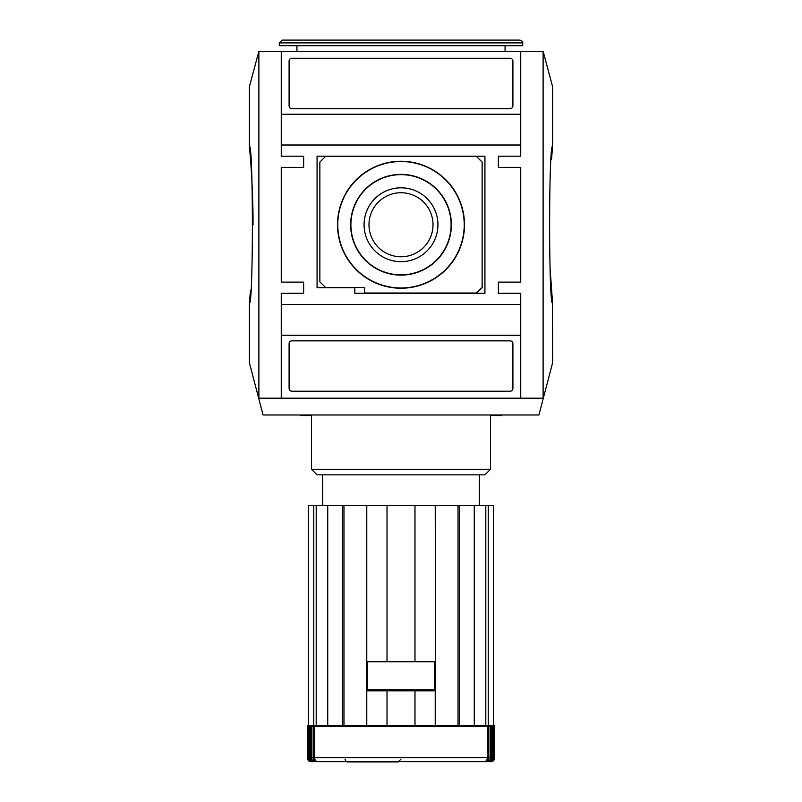<?xml version="1.0" encoding="UTF-8"?>
<svg xmlns="http://www.w3.org/2000/svg" width="802" height="802" viewBox="0 0 802 802"><rect width="100%" height="100%" fill="white"/><g stroke="black" fill="none" stroke-linecap="round" stroke-linejoin="round"><path stroke-width="1.2" d="M250.485 290.194L249.382 303.086C253.362 307.908 253.362 141.553 249.382 146.415L249.532 148.049M249.643 149.222C250.465 157.884 253.141 190.214 253.041 224.75M337.522 224.75A63.478 63.478 0 0 0 432.739 279.728A63.478 63.478 0 0 0 432.739 169.773A63.478 63.478 0 0 0 337.522 224.75M337.772 224.75A63.228 63.228 0 0 0 432.609 279.507A63.228 63.228 0 0 0 432.609 169.994A63.228 63.228 0 0 0 337.772 224.75M350.644 224.75A50.356 50.356 0 0 0 426.183 268.359A50.356 50.356 0 0 0 426.183 181.132A50.356 50.356 0 0 0 350.644 224.75M350.895 224.75A50.105 50.105 0 0 0 426.052 268.139A50.105 50.105 0 0 0 426.052 181.352A50.105 50.105 0 0 0 350.895 224.75M368.98 224.75A32.02 32.02 0 0 0 401 256.77A32.02 32.02 0 0 0 433.02 224.75A32.02 32.02 0 0 0 401 192.731A32.02 32.02 0 0 0 368.98 224.75M401 261.673A36.932 36.932 0 0 1 364.068 224.75A36.932 36.932 0 0 1 401 187.818A36.932 36.932 0 0 1 437.932 224.75A36.932 36.932 0 0 1 401 261.673M476.538 293.011L482.132 287.417L482.132 162.074L476.538 156.48L325.462 156.48L319.868 162.074L319.868 281.823L325.462 287.417L364.629 287.417L364.629 293.011L476.538 293.011M354.835 293.291L484.929 293.291L484.929 156.2L317.071 156.2L317.071 287.697L354.835 287.697L354.835 293.291M510.112 108.641A2.797 2.797 0 0 0 512.909 105.844L512.909 61.082A2.797 2.797 0 0 0 510.112 58.285L291.888 58.285A2.797 2.797 0 0 0 289.091 61.082L289.091 105.844A2.797 2.797 0 0 0 291.888 108.641L510.112 108.641M291.888 391.206L510.112 391.206A2.797 2.797 0 0 0 512.909 388.409L512.909 343.647A2.797 2.797 0 0 0 510.112 340.85L291.888 340.85A2.797 2.797 0 0 0 289.091 343.647L289.091 388.409A2.797 2.797 0 0 0 291.888 391.206M281.261 304.479L520.739 304.479L520.739 293.291L498.363 293.291L498.363 282.103L520.739 282.103L520.739 167.397L498.363 167.397L498.363 156.2L520.739 156.2L520.739 114.235L281.261 114.235L281.261 156.2L303.637 156.2L303.637 167.397L281.261 167.397L281.261 282.103L303.637 282.103L303.637 293.291L281.261 293.291L281.261 398.193L520.739 398.193L520.739 335.256L281.261 335.256M520.739 145.012L281.261 145.012M520.739 304.479L520.739 335.256M520.739 114.235L520.739 51.298L281.261 51.298L281.261 114.235M249.382 303.086L249.382 362.765L263.076 414.985L538.924 414.985L552.618 362.765L552.468 301.452M551.515 159.297L552.618 146.415L552.618 86.726L543.124 51.288L258.876 51.288L249.382 86.726L249.382 146.415M543.124 51.288L543.124 398.203L258.876 398.203L258.876 51.288M552.618 146.415C548.638 141.583 548.638 307.938 552.618 303.086M552.357 300.269L550.132 269.071M303.637 156.2L303.637 167.397M303.637 282.103L303.637 293.291M498.363 293.291L498.363 282.103M498.363 167.397L498.363 156.2M296.93 45.694L296.93 51.288M279.296 45.694L522.703 45.694L522.703 42.897C523.165 42.035 522.232 41.102 519.896 40.1L282.103 40.1L279.296 42.897L279.296 45.694M311.477 469.26L490.523 469.26L484.929 474.854L317.071 474.854L311.477 469.26L311.477 415.546L300.279 415.546L300.279 414.985M345.171 759.925L345.05 759.103C345.592 761.188 346.524 762.121 347.847 761.9L398.203 761.9L401 759.103M435.225 661.74L366.313 661.74L366.313 690.843L435.687 690.843L435.225 505.631L458.032 505.631L458.032 725.529L459.446 725.529L459.446 505.631L458.032 505.631M366.775 661.74L366.775 505.631L343.968 505.631L343.968 725.529M308.329 505.631L308.329 725.529L308.329 505.631L313.752 505.631L313.752 725.529L316.199 725.529L316.199 505.631L313.752 505.631M308.419 725.529A1.123 1.123 90 0 0 307.296 726.652L307.296 757.7A4.2 4.2 90 0 0 310.093 761.659L491.927 761.659A4.2 4.2 -90 0 0 494.704 757.7L494.704 726.652A1.123 1.123 -90 0 0 493.581 725.529M309.011 725.529A1.123 1.113 90 0 0 307.898 726.652L307.898 757.7A4.2 4.17 90 0 0 310.675 761.659L310.324 761.509M315.777 760.717L315.777 761.659L317.181 761.659A4.2 3.87 90 0 1 314.605 757.7L314.605 726.652A1.123 1.033 90 0 1 315.637 725.529L327.737 725.529L317.181 725.529L327.737 725.529L327.737 505.631L316.199 505.631M366.775 690.843L366.775 725.529L342.554 725.529L342.554 505.631L343.968 505.631M366.775 725.529L387.015 725.529L387.015 690.843M387.015 725.529L414.985 725.529L414.985 690.843M414.985 725.529L435.225 725.529L435.225 690.843M459.446 725.529L484.819 725.529L474.263 725.529L474.263 505.631L485.801 505.631L485.801 725.529L488.248 725.529L488.248 505.631L485.801 505.631M314.605 757.7L487.395 757.7A4.2 3.87 -90 0 1 484.819 761.659L486.223 761.659L486.223 760.717M488.248 725.529L493.671 725.529L493.671 505.631L488.248 505.631M486.223 761.659A4.2 3.93 90 0 0 488.839 757.7L490.433 757.7A4.2 4 -90 0 1 487.766 761.659L488.829 761.659A4.2 4.05 90 0 0 491.526 757.7L492.679 757.7A4.2 4.1 -90 0 1 489.942 761.659L490.654 761.659A4.2 4.14 90 0 0 493.41 757.7L494.102 757.7A4.2 4.17 -90 0 1 491.325 761.659L491.676 761.509M322.665 474.854L322.665 505.631M327.737 505.631L342.554 505.631M366.775 505.631L435.225 505.631M459.446 505.631L474.263 505.631M327.737 725.529L342.554 725.529M308.329 725.529L313.752 725.529M487.395 757.7L487.395 726.652A1.123 1.033 -90 0 0 486.363 725.529L474.263 725.529M435.225 725.529L458.884 725.529M310.324 761.659A4.2 4.18 -90 0 1 307.527 757.7L307.527 726.652A1.123 1.113 -90 0 1 308.65 725.529M311.346 761.319L311.346 761.659A4.2 4.14 -90 0 1 308.59 757.7L308.59 726.652A1.123 1.103 -90 0 1 309.692 725.529M311.346 761.659L312.058 761.659A4.2 4.1 90 0 1 309.321 757.7L309.321 726.652L310.474 726.652A1.123 1.083 -90 0 1 311.557 725.529M310.424 725.529A1.123 1.093 90 0 0 309.321 726.652M313.171 761.068L313.171 761.659A4.2 4.05 -90 0 1 310.474 757.7L310.474 726.652M313.171 761.659L314.234 761.659A4.2 4 90 0 1 311.567 757.7L311.567 726.652L313.161 726.652A1.123 1.053 -90 0 1 314.204 725.529M312.63 725.529A1.123 1.073 90 0 0 311.567 726.652M315.777 761.659A4.2 3.93 -90 0 1 313.161 757.7L313.161 726.652M488.839 757.7L488.839 726.652L490.433 726.652A1.123 1.073 -90 0 0 489.37 725.529M487.796 725.529A1.123 1.053 90 0 1 488.839 726.652M490.433 757.7L490.433 726.652M488.829 761.659L488.829 761.068M491.526 757.7L491.526 726.652L492.679 726.652A1.123 1.093 -90 0 0 491.576 725.529M490.443 725.529A1.123 1.083 90 0 1 491.526 726.652M492.679 757.7L492.679 726.652M493.41 757.7L493.41 726.652L494.102 726.652A1.123 1.113 -90 0 0 492.989 725.529M492.308 725.529A1.123 1.103 90 0 1 493.41 726.652M494.102 757.7L494.102 726.652M493.35 725.529A1.123 1.113 90 0 1 494.473 726.652L494.473 757.7A4.2 4.18 90 0 1 491.676 761.659M494.473 757.7L494.473 726.652M387.015 661.74L387.015 505.631M414.985 661.74L414.985 505.631M490.523 469.26L490.523 415.546L501.721 415.546L501.721 414.985M434.574 689.72L367.426 689.72L367.426 661.75L434.574 661.75L434.574 689.72M279.296 42.897L522.703 42.897M314.605 726.652L487.395 726.652M307.898 726.652L308.59 726.652M309.321 757.7L310.474 757.7M311.567 757.7L313.161 757.7M307.898 757.7L308.59 757.7M505.07 45.694L505.07 51.288M479.335 474.854L479.335 505.631"/></g></svg>
